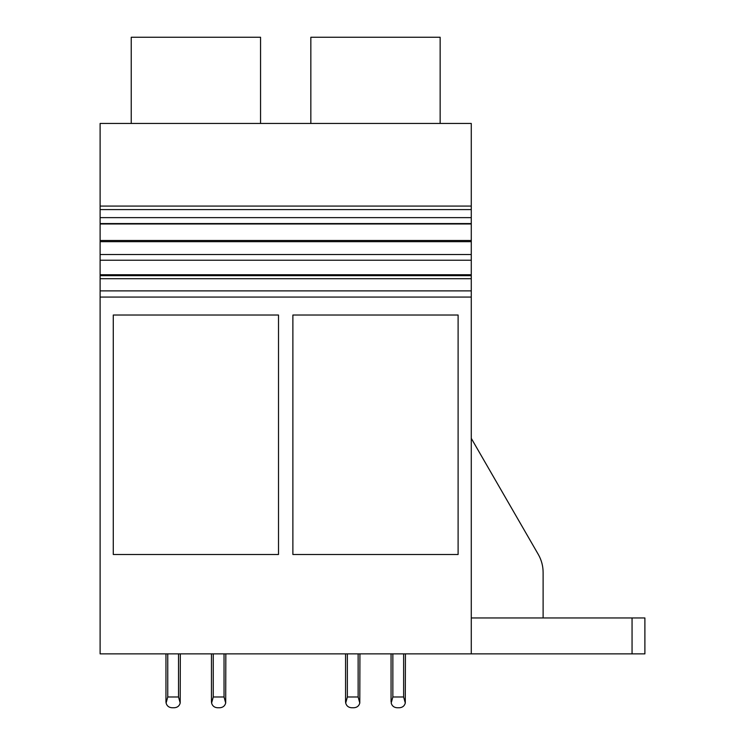 <?xml version="1.0" encoding="UTF-8"?>
<svg xmlns="http://www.w3.org/2000/svg" width="745" height="745" viewBox="0 0 745 745"><rect width="100%" height="100%" fill="white"/><g stroke="black" fill="none" stroke-linecap="round" stroke-linejoin="round"><path stroke-width="1.12" d="M100.109 260.238L100.109 123.456L471.278 123.456L471.278 274.747L100.109 274.747L100.109 260.238L471.278 260.238M471.278 653.868L100.109 653.868L100.109 290.885L471.278 290.885L471.278 653.868L644.891 653.868L644.891 617.95L471.278 617.95M100.109 274.747L100.109 290.885M100.109 206.076L471.278 206.076M131.241 123.456L131.241 37.25L260.554 37.25L260.554 123.456M100.109 297.069L471.278 297.069M292.878 554.494L292.878 315.033L458.11 315.033L458.11 554.494L292.878 554.494M113.277 554.494L113.277 315.033L278.509 315.033L278.509 554.494L113.277 554.494M100.109 278.714L471.278 278.714L471.278 290.885M100.109 275.669L471.278 275.669L471.278 278.714M100.109 274.793L471.278 274.793L471.278 275.669M100.109 254.529L471.278 254.529M100.109 241.678L471.278 241.678M100.109 240.495L471.278 240.495M100.109 223.966L471.278 223.966M100.109 223.556L471.278 223.556M100.109 217.642L471.278 217.642M100.109 209.596L471.278 209.596M538.309 554.448L471.278 438.349L538.309 554.448C541.475 560.017 543.077 566.004 543.114 572.402L543.114 617.95M310.842 123.456L310.842 37.25L440.146 37.25L440.146 123.456M225.828 653.868L225.698 703.029L224.031 696.975L213.256 696.975L211.599 703.029L211.459 701.762L211.599 703.029C212.4 705.934 214.346 707.517 217.447 707.75L219.84 707.75C222.941 707.517 224.888 705.934 225.698 703.029L225.828 653.868M211.459 653.868L211.459 701.762L211.459 653.868M180.327 653.868L180.197 703.029L178.53 696.975L167.755 696.975L166.098 703.029L165.958 701.762L166.098 703.029C166.899 705.934 168.854 707.517 171.946 707.75L174.339 707.75C177.44 707.517 179.387 705.934 180.197 703.029L180.327 653.868M165.958 653.868L165.958 701.762L165.958 653.868M213.256 653.868L213.256 696.975M224.031 653.868L224.031 696.975M167.755 653.868L167.755 696.975M178.53 653.868L178.53 696.975M171.946 707.75L174.339 707.75M217.447 707.75L219.84 707.75M405.429 653.868L405.289 703.029L403.632 696.975L392.857 696.975L391.19 703.029C392 705.934 393.947 707.517 397.048 707.75L399.441 707.75C402.533 707.517 404.488 705.934 405.289 703.029L405.429 653.868M391.06 653.868L391.06 701.762L391.06 653.868M359.928 653.868L359.798 703.029L358.131 696.975L347.356 696.975L345.699 703.029L345.559 701.762L345.699 703.029C346.5 705.934 348.446 707.517 351.547 707.75L353.94 707.75C357.041 707.517 358.988 705.934 359.798 703.029L359.928 653.868M345.559 653.868L345.559 701.762L345.559 653.868M392.857 653.868L392.857 696.975M403.632 653.868L403.632 696.975M347.356 653.868L347.356 696.975M358.131 653.868L358.131 696.975M351.547 707.75L353.94 707.75M397.048 707.75L399.441 707.75M632.058 617.95L632.058 653.868"/></g></svg>
